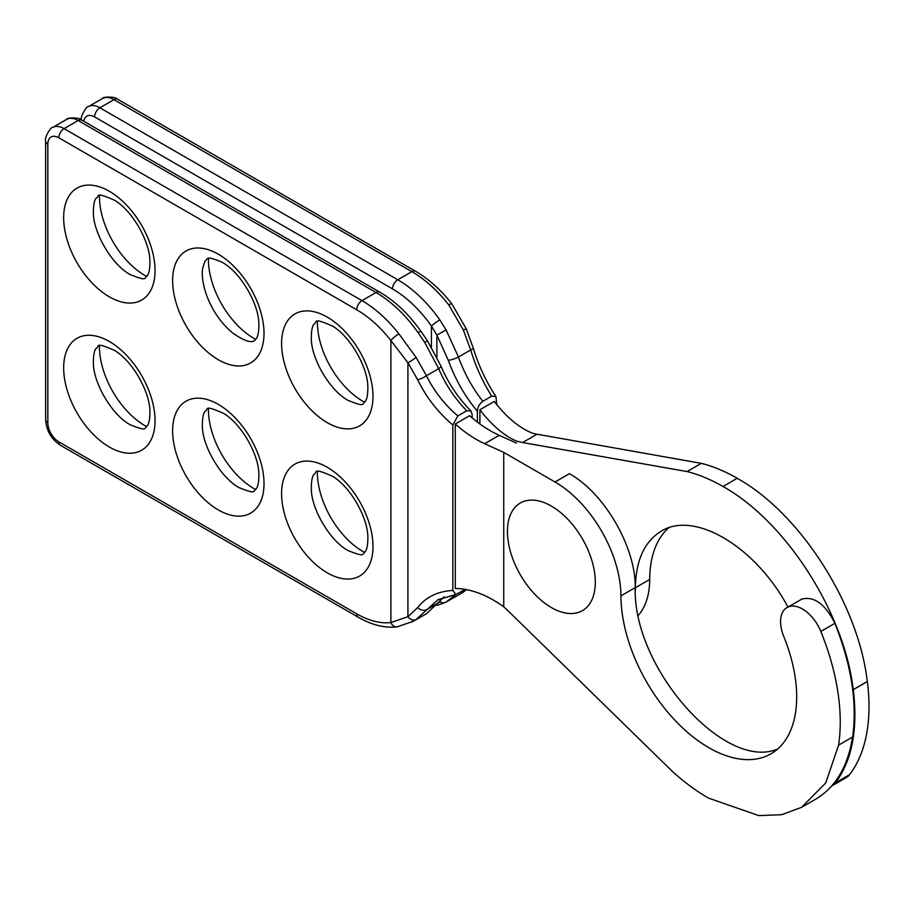 <?xml version="1.0" encoding="UTF-8"?>
<svg xmlns="http://www.w3.org/2000/svg" width="913" height="913" viewBox="0 0 913 913"><rect width="100%" height="100%" fill="white"/><g stroke="black" fill="none" stroke-linecap="round" stroke-linejoin="round"><path stroke-width="1.37" d="M551.372 506.087A62.141 35.881 60 0 1 595.31 582.197A62.141 35.881 60 0 1 551.372 607.556A62.141 35.881 60 0 1 507.434 531.457A62.141 35.881 60 0 1 551.372 506.087M820.821 631.454A30.449 17.575 -120 0 0 787.828 607.191L787.463 607.373A30.449 17.575 -120 0 0 786.88 607.681L801.945 599.042C814.328 596.098 825.306 604.201 834.893 623.328L820.821 631.454A185.875 107.312 -120 0 1 838.591 745.134L825.751 782.898L801.534 807.343L781.585 814.716L758.817 815.606L708.454 798.088A186.286 107.551 60 0 1 672.584 771.622L508.279 611.037A93.206 53.81 -120 0 0 503.736 606.814C487.177 594.888 471.028 588.771 455.279 588.474L455.279 423.986L469.636 415.689C479.074 424.123 488.934 430.662 499.217 435.318L484.689 443.707C474.463 439.016 464.66 432.442 455.279 423.986M472.147 417.892L472.147 414.513L470.948 410.941L466.714 410.782C454.765 398.456 445.418 384.407 438.674 368.647L424.75 342.443L418.086 332.64A100.67 58.124 -120 0 0 376.053 292.514L78.153 120.527A22.996 13.273 -120 0 0 66.66 119.386C66.215 117.594 79.888 117.092 81.885 120.162A7.452 4.303 120 0 0 78.153 120.527L64.093 128.642L361.993 300.639L376.053 292.514A7.452 4.303 120 0 1 379.785 292.149C395.135 301.164 408.898 314.277 421.076 331.476A7.452 0.936 144.9 0 0 418.086 332.64M457.79 415.94L452.837 425.013C437.784 412.14 426.051 397.018 417.618 379.648L407.917 362.746L390.901 340.538A7.452 1.449 -38.1 0 1 398.901 333.861L416.077 357.371L426.439 375.711C433.983 391.015 444.426 404.425 457.79 415.94L466.714 410.782M452.837 425.013L452.837 590.46L455.884 594.466L465.413 589.421M444.197 596.851L426.691 613.559L443.935 596.942M455.884 594.466L437.966 599.704L416.077 619.539L411.854 622.095M356.721 613.821A7.452 4.303 120 0 0 358.273 617.234C371.694 624.994 384.624 628.212 397.087 626.877L397.087 626.877A7.452 5.912 83 0 1 390.901 622.518L390.901 340.538A93.206 53.81 -120 0 0 356.721 309.769L58.82 137.772A15.532 8.97 -120 0 0 47.83 144.117L47.83 422.799A15.532 8.97 -120 0 0 58.82 441.824L356.721 613.821A93.206 53.81 -120 0 0 390.901 622.518L407.917 616.731A7.452 5.524 55.8 0 0 416.077 619.539M421.076 331.476L427.387 340.72L424.75 342.443M417.618 379.648A7.452 1.952 -25.5 0 0 426.439 375.711L438.674 368.647A7.452 1.712 157.3 0 0 440.99 366.17C448.157 383.038 458.143 397.965 470.948 410.941M440.134 601.382A7.452 5.74 -143.9 0 1 438.674 602.671L426.439 609.736A7.452 5.467 37.7 0 1 417.618 607.59L407.917 616.731L407.917 362.746A7.452 0.822 -34 0 0 416.077 357.371M503.736 606.814L503.736 452.38L555.024 481.996A93.206 53.81 60 0 1 620.931 595.858A124.282 71.75 60 0 0 675.346 720.699A124.282 71.75 60 0 0 770.949 753.83A124.282 71.75 60 0 0 783.742 636.441A30.449 17.575 -120 0 1 786.88 607.681M484.689 443.707L503.736 452.38M516.484 443.09L499.217 435.318M777.614 749.048C724.408 771.599 632.481 667.38 635.243 587.607C635.836 547.366 604.497 493.168 569.404 473.699L555.024 481.996M838.591 745.134L852.639 737.019C857.353 702.839 851.441 664.938 834.893 623.328M801.534 807.343L815.64 799.217C835.521 787.348 847.835 766.635 852.571 737.053M687.101 471.565C698.844 474.509 710.816 479.496 723.016 486.503C785.979 521.62 844.285 612.577 853.244 689.623L867.282 681.497C858.597 604.577 800.073 513.152 737.213 478.298A186.286 107.551 -120 0 0 701.344 463.348L687.101 471.565L522.601 442.543L537.027 434.211A93.206 53.81 60 0 1 532.496 433.196C519.429 428.014 506.681 417.446 494.253 401.48L479.896 409.766L479.896 424.009M496.695 404.562L495.976 396.63L491.742 396.128L482.817 401.286C479.428 403.797 477.625 407.13 477.385 411.284L477.385 422.137M477.385 411.284C464.911 396.31 455.21 379.306 448.283 360.27L436.893 335.139L431.427 326.055A7.452 0.936 -35.1 0 1 439.815 319.892L446.092 329.913L458.452 357.017C464.318 373.303 472.432 388.048 482.817 401.286M491.742 396.128C482.772 382.079 475.753 366.695 470.686 349.953L463.302 329.913L448.751 304.874A100.67 58.124 -120 0 0 411.843 271.652L397.783 279.766A100.67 58.124 60 0 1 439.815 319.892M455.838 594.466L446.092 602.078A7.452 6.277 63.8 0 1 445.795 602.238L461.236 593.404L466.258 589.57M460.939 593.576L463.77 591.772A7.452 6.551 -125.9 0 1 463.302 592.069M436.893 357.234L436.893 335.139L446.092 329.913M437.156 605.057A7.452 6.014 75 0 0 438.628 604.897L445.795 602.238A7.452 6.277 63.8 0 1 439.883 601.724M415.575 271.287A7.452 4.303 120 0 0 411.843 271.652L113.942 99.665A22.996 13.273 -120 0 0 102.45 98.524C102.005 96.732 115.677 96.23 117.674 99.289L415.575 271.287C428.745 278.979 440.842 289.855 451.889 303.915A7.452 1.449 141.9 0 0 448.751 304.874M451.889 303.915L466.269 328.863L463.302 329.913M466.269 328.863L473.254 348.184A7.452 1.187 163 0 1 470.686 349.953L458.452 357.017A7.452 1.438 -19.7 0 1 448.283 360.27M479.896 409.766C491.753 425.173 503.942 435.615 516.484 441.082L522.601 442.543M787.942 607.065C755.93 546.933 694.542 510.196 661.16 531.218C644.464 541.489 635.87 560.331 635.391 587.732L635.311 591.316M638.267 615.408A93.206 53.81 -120 0 0 649.691 579.481A124.282 71.75 -120 0 1 668.715 527.805M867.282 681.497L867.35 681.532A185.875 107.312 60 0 1 849.581 774.681A30.449 17.575 60 0 1 846.454 777.454L832.382 785.579L835.509 782.806C852.091 760.324 858.015 729.27 853.301 689.646L853.244 689.623M867.35 681.532L853.301 689.646M537.027 434.211L701.344 463.348M66.66 119.386L52.6 127.5A22.996 13.273 60 0 1 64.093 128.642A7.452 4.303 -60 0 0 58.82 137.772M356.721 309.769A7.452 4.303 -60 0 1 361.993 300.639A100.67 58.124 60 0 1 398.901 333.861M327.288 572.839A64.629 37.307 60 0 1 287.709 470.846A64.629 37.307 60 0 1 366.866 516.541A64.629 37.307 60 0 1 327.288 572.839M327.288 422.662A64.629 37.307 60 0 1 287.709 320.668A64.629 37.307 60 0 1 366.866 366.364A64.629 37.307 60 0 1 327.288 422.662M218.321 509.933A64.629 37.307 60 0 1 178.743 407.928A64.629 37.307 60 0 1 257.888 453.624A64.629 37.307 60 0 1 218.321 509.933M218.321 359.745A64.629 37.307 60 0 1 172.625 280.599A64.629 37.307 60 0 1 218.321 254.213A64.629 37.307 60 0 1 264.017 333.359A64.629 37.307 60 0 1 218.321 359.745M109.343 447.016A64.629 37.307 60 0 1 69.776 345.023A64.629 37.307 60 0 1 148.922 390.718A64.629 37.307 60 0 1 109.343 447.016M109.343 296.839A64.629 37.307 60 0 1 69.776 194.834A64.629 37.307 60 0 1 148.922 240.53A64.629 37.307 60 0 1 109.343 296.839M417.618 607.59C426.051 596.976 437.784 591.27 452.837 590.46M47.83 144.117A7.452 4.303 180 0 1 45.65 141.07L45.65 419.752C46.38 430.662 51.288 439.153 60.361 445.236L358.273 617.234M47.83 422.799A7.452 4.303 180 0 1 45.65 419.752M58.82 441.824A7.452 4.303 120 0 0 60.361 445.236M635.243 587.607L620.931 595.858M801.568 599.225L787.463 607.373M787.828 607.191L801.945 599.042M723.016 486.503L737.213 478.298M364.698 402.325A64.629 37.307 60 0 1 363.077 401.423A64.629 37.307 60 0 1 317.382 321.365M364.698 552.513A64.629 37.307 60 0 1 363.077 551.6A64.629 37.307 60 0 1 317.382 471.553M255.731 339.419A64.629 37.307 60 0 1 254.111 338.506A64.629 37.307 60 0 1 208.415 258.459M255.731 489.596A64.629 37.307 60 0 1 254.111 488.695A64.629 37.307 60 0 1 208.415 408.636M146.765 276.502A64.629 37.307 60 0 1 145.133 275.6A64.629 37.307 60 0 1 99.449 195.542M146.765 426.679A64.629 37.307 60 0 1 145.133 425.778A64.629 37.307 60 0 1 99.449 345.719M431.427 347.191L431.427 326.055A93.206 53.81 -120 0 0 392.51 288.907L94.61 116.91A15.532 8.97 -120 0 0 83.768 121.246M102.45 98.524L88.39 106.638A22.996 13.273 60 0 1 99.882 107.78L397.783 279.766A7.452 4.303 -60 0 0 392.51 288.907M117.674 99.289A7.452 4.303 120 0 0 113.942 99.665L99.882 107.78A7.452 4.303 -60 0 0 94.61 116.91M635.391 587.732L649.691 579.481M835.509 782.806L849.581 774.681M397.087 626.877L413.269 621.308L426.691 613.559M348.287 550.676C329.467 540.724 310.819 507.788 311.322 488.135C311.333 481.425 312.143 476.883 313.752 474.532C317.975 472.569 311.493 466.977 332.674 476.358C351.037 487.302 368.144 518.63 367.859 537.654C367.859 544.422 367.06 549.01 365.44 551.395C361.537 553.792 366.649 557.98 348.287 550.676M348.287 400.487C329.467 390.536 310.819 357.611 311.322 337.958C311.333 331.236 312.143 326.706 313.752 324.343C317.975 322.392 311.493 316.8 332.674 326.181C351.037 337.125 368.144 368.441 367.859 387.477C367.859 394.245 367.06 398.821 365.44 401.206C361.537 403.603 366.649 407.803 348.287 400.487M239.32 487.759C220.489 477.807 201.853 444.871 202.355 425.23C202.366 418.508 203.177 413.977 204.786 411.615C208.997 409.652 202.526 404.071 223.708 413.452C242.059 424.385 259.166 455.713 258.881 474.737C258.893 481.516 258.082 486.093 256.473 488.478C252.57 490.874 257.683 495.074 239.32 487.759M221.916 262.179C204.569 254.818 208.05 259.406 205.083 260.947L202.697 268.102C201.522 275.521 202.914 284.879 206.909 296.177C212.923 311.459 221.505 323.716 232.644 332.948C250.938 345.81 254.122 340.446 254.236 340.777L256.233 338.7C258.014 336.418 258.893 331.567 258.87 324.149C258.87 303.356 239.708 271.366 221.916 262.179M130.354 424.842C111.523 414.89 92.886 381.965 93.377 362.313C93.4 355.591 94.21 351.06 95.819 348.698C100.031 346.746 93.548 341.154 114.741 350.535C133.093 361.48 150.2 392.795 149.915 411.831C149.926 418.599 149.116 423.176 147.495 425.572C143.592 427.957 148.716 432.157 130.354 424.842M130.354 274.665C111.523 264.713 92.886 231.776 93.377 212.136C93.4 205.414 94.21 200.883 95.819 198.52C100.031 196.557 93.548 190.977 114.741 200.358C133.093 211.291 150.2 242.618 149.915 261.643C149.926 268.422 149.116 272.998 147.495 275.384C143.592 277.78 148.716 281.98 130.354 274.665M81.885 120.162L379.785 292.149M427.387 340.72L440.99 366.17M52.6 127.5C51.265 126.222 43.995 137.817 45.65 141.07M88.39 106.638C87.055 105.36 79.785 116.944 81.44 120.208M436.928 605.308L438.628 604.897M466.417 589.604L463.77 591.772M495.976 396.63C486.332 382.068 478.754 365.93 473.254 348.184"/></g></svg>
